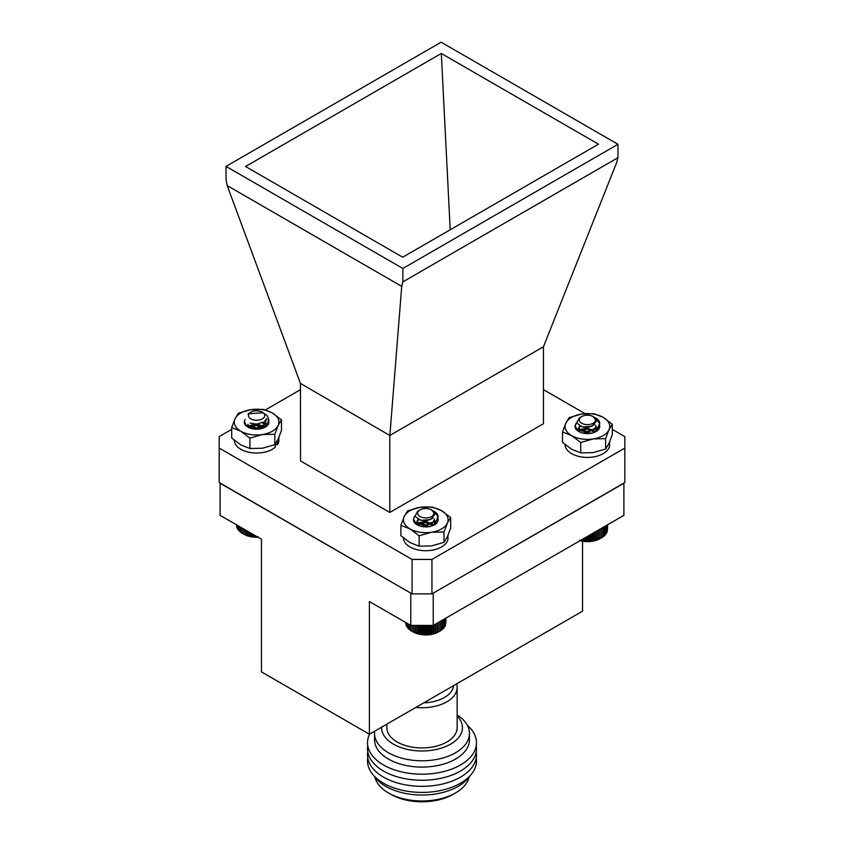 <?xml version="1.0" encoding="UTF-8"?>
<svg xmlns="http://www.w3.org/2000/svg" width="844" height="844" viewBox="0 0 844 844"><rect width="100%" height="100%" fill="white"/><g stroke="black" fill="none" stroke-linecap="round" stroke-linejoin="round"><path stroke-width="1.27" d="M403.464 537.934A22.324 12.882 -0 0 0 424.384 550.699A22.324 12.882 -0 0 0 447.911 539.548L447.911 535.539M448.048 535.212L447.911 536.879M264.636 413.729L267.094 415.628L268.919 419.742L267.421 423.498L256.914 427.971L246.089 425.334L244.359 421.262A12.322 7.111 180 0 1 245.235 419.352M268.909 420.027L267.421 424.068L256.914 428.541L246.912 426.505M252.715 419.679A8.134 4.695 0 0 0 263.117 418.36A8.134 4.695 0 0 0 262.347 412.22A8.134 4.695 0 0 0 260.479 411.418A8.134 4.695 0 0 0 250.837 412.22A8.134 4.695 0 0 0 252.715 419.679M250.098 412.663L248.379 414.351A8.693 5.022 180 0 1 250.446 412.452A8.693 5.022 180 0 1 250.647 412.336M262.347 412.22L263.233 412.737L248.083 413.813L249.803 412.822M262.611 422.232L256.819 424.173L250.046 423.097M264.805 420.692L265.29 422.591L264.235 425.344L256.819 428.731L249.18 427.096L247.893 424.87M261.967 422.549L264.014 424.121L265.206 426.336M249.244 427.148L256.365 425.524L263.36 428.056M264.984 420.512L265.29 422.021L264.235 424.775L256.819 428.161L249.18 426.526L247.893 424.3M262.495 422.295L265.259 426.051M248.452 427.359L256.365 424.954L263.792 427.887M258.032 537.238A18.157 10.487 180 0 1 243.758 534.199L251.153 536.573L258.18 536.752M241.247 527.553L241.247 532.712L242.703 533.598L242.703 528.397L242.703 533.598M239.97 526.814L239.97 531.741L241.384 532.701M238.863 526.171L238.863 530.697L240.255 531.752M237.955 525.654L237.955 529.599L239.295 530.728M237.248 525.242L237.248 528.449L238.525 529.663M236.753 524.957L236.753 527.268L237.955 528.555M236.478 524.799L236.753 526.392M256.07 536.784L256.07 536.109M255.088 536.995L255.088 535.55M253.96 536.689L253.96 534.896M253.105 536.847L253.105 534.4M251.881 536.467L251.881 533.693M251.153 536.573L251.153 533.271M249.856 536.119L249.856 532.522M249.265 536.193L249.265 532.174M247.904 535.655L247.904 531.393M247.45 535.697L247.45 531.129M246.058 535.075L246.058 530.327M245.741 535.085L245.741 530.148M244.317 534.389L244.317 529.325M244.148 534.379L244.148 529.23M599.725 423.551L594.925 417.611L596.297 418.413A12.322 7.111 180 0 1 599.725 423.34A12.322 7.111 180 0 1 599.725 423.551L597.89 427.454L587.044 431.59L576.558 428.615L575.081 425.598L576.494 422.644M584.175 433.352L589.439 433.499M599.715 423.498L597.89 428.024L587.044 432.16L576.558 429.185L575.081 426.167L576.241 423.477M579.269 419.784A8.134 4.695 -0 0 0 587.171 424.616A8.134 4.695 -0 0 0 595.537 420.059A8.134 4.695 -0 0 0 593.163 416.598A8.134 4.695 -0 0 0 581.653 416.598A8.134 4.695 -0 0 0 579.269 419.784M594.925 417.611L594.165 417.21M593.163 416.598L596.624 420.966L591.982 426.315L582.328 426.98L576.568 422.907L579.332 417.938L581.653 416.598M594.851 424.595L587.15 427.781L580.292 426.336M596.107 426.167L594.809 429.206L587.15 432.339L579.754 430.461L578.71 428.446L579.997 426.209M579.153 431.643L580.007 430.767L587.656 429.142L594.756 432.191M596.107 425.598L594.809 428.636L587.15 431.769L579.754 429.891L578.71 427.866L579.585 426.009L579.248 431.717M578.942 431.453L580.007 430.197L587.656 428.573L595.115 432.033M583.689 433.267L589.724 433.468M579.628 540.265L584.839 541.31L590.842 541.226L600.242 538.577A18.157 10.487 180 0 1 579.944 540.719M607.511 529.336L607.574 524.768M607.237 530.813L607.511 524.799M606.034 532.954L607.237 531.678L607.237 524.968M605.454 534.062L606.731 532.859L606.731 525.253M604.684 535.138L606.024 534.009L606.024 525.664M603.713 536.151L605.106 535.107L605.106 526.192M602.574 537.101L603.998 536.14L603.998 526.835M601.244 537.987L601.244 528.418L601.266 537.987L602.711 537.111L602.711 527.574M586.844 541.405L586.844 536.742M585.757 541.131L585.757 537.364M587.867 536.14L587.867 541.162M588.848 541.373L588.848 535.581M589.977 541.067L589.977 534.927M584.839 541.31L584.839 537.892M583.668 540.962L583.668 538.567M582.877 541.088L582.877 539.031M581.611 540.677L581.611 539.759M580.946 540.761L580.946 540.139M599.81 538.778L599.81 529.251M599.641 538.778L599.641 529.346M598.217 539.485L598.217 530.169M597.89 539.464L597.89 530.359M596.497 540.086L596.497 531.161M596.033 540.044L596.033 531.435M594.682 540.582L594.682 532.205M594.081 540.508L594.081 532.553M592.794 540.962L592.794 533.303M592.055 540.856L592.055 533.724M590.842 541.226L590.842 534.431M434.132 511.411A12.322 7.111 180 0 1 434.502 511.612A12.322 7.111 180 0 1 438.099 516.412L436.654 520.379L426.188 524.894L415.322 522.299L413.465 518.954L414.847 516.022M422.749 526.688L427.644 526.825M437.93 515.895L436.654 520.948L426.188 525.464L415.322 522.869L413.476 519.229M417.653 513.384A8.134 4.695 -0 0 0 426.051 517.921A8.134 4.695 -0 0 0 433.921 513.078A8.134 4.695 -0 0 0 431.537 509.903A8.134 4.695 -0 0 0 420.038 509.903A8.134 4.695 -0 0 0 417.653 513.384M438.099 516.412L432.603 510.557M431.537 509.903L435.008 513.943L430.746 519.514L420.956 520.389L414.942 516.328L417.696 511.264L420.038 509.903M433.141 518.047L426.072 521.096L418.719 519.714M434.481 519.514L433.457 522.246L426.072 525.654L418.402 524.04L417.094 521.792L418.371 519.566M417.558 524.968L425.503 522.447L433.12 525.517M434.481 518.954L433.457 521.676L426.072 525.084L418.402 523.47L417.094 521.223L417.959 519.366M417.337 524.778L418.118 523.776L425.503 521.877L433.478 525.358M422.2 526.603L427.971 526.793M438.627 631.882A18.157 10.487 180 0 1 412.948 631.882L418.561 633.897L426.41 634.709L432.297 634.055L438.627 631.882M411.967 631.323L411.988 625.425L411.967 631.323L410.532 630.447L410.532 625.288M409.234 624.539L409.234 629.487L410.659 630.447M408.116 623.895L408.116 628.453L409.509 629.487M407.198 623.357L407.198 627.356L408.538 628.474M406.481 622.946L406.481 626.206L407.757 627.409M405.975 622.65L405.975 625.024L407.177 626.301M405.679 622.492L405.975 624.17M445.811 623.262L445.959 618.072M445.442 624.708L445.811 618.167M444.197 626.723L445.442 625.478L445.442 618.378M443.543 627.82L444.851 626.649L444.851 618.715M442.689 628.864L444.06 627.778L444.06 619.179M441.655 629.856L443.058 628.854L443.058 619.749M440.441 630.784L441.876 629.856L441.876 620.435M439.07 622.049L439.07 631.629L440.515 630.795L440.515 621.216M426.41 634.709L426.41 625.425M425.387 634.477L425.387 625.425M427.497 625.425L427.497 634.435M428.414 634.614L428.414 625.425M429.596 634.266L429.596 625.425M424.405 634.688L424.405 625.425M423.277 634.382L423.277 625.425M422.411 634.54L422.411 625.425M421.198 634.171L421.198 625.425M420.46 634.277L420.46 625.425M419.173 633.833L419.173 625.425M418.561 633.897L418.561 625.425M417.221 633.369L417.221 625.425M416.746 633.411L416.746 625.425M415.353 632.8L415.353 625.425M415.026 632.81L415.026 625.425M413.602 632.114L413.602 625.425M413.433 632.114L413.433 625.425M438.986 631.639L438.986 622.102M437.551 632.388L437.551 622.925M437.319 632.388L437.319 623.062M435.905 633.053L435.905 623.874M435.525 633.032L435.525 624.096M434.154 633.612L434.154 624.898M433.626 633.559L433.626 625.193M432.297 634.055L432.297 625.425M431.643 633.971L431.643 625.425M430.377 634.393L430.377 625.425M565.09 444.63A22.324 12.882 -0 0 0 586 457.385A22.324 12.882 -0 0 0 609.526 446.244L609.526 442.224M609.663 441.908L609.526 443.575M623.895 483.053L623.895 515.346L433.236 625.425L410.764 625.425L369.408 601.55L369.408 734.227L261.461 671.898L261.461 539.221L220.105 515.346L220.105 483.053M411.133 593.343L220.105 483.264M623.895 483.264L432.866 593.343M369.408 734.227L582.539 611.172L582.539 541.268M433.236 625.425L433.236 593.343M410.764 625.425L410.764 593.343M423.804 702.82A31.639 18.262 -0 0 0 453.587 685.623M415.818 707.43A35.153 20.298 -0 0 0 457.153 687.449A35.153 20.298 -0 0 0 456.604 683.883M386.847 724.152L386.847 727.644A35.153 20.298 -0 0 0 422 747.932A35.153 20.298 -0 0 0 457.153 727.644L457.153 687.449M381.583 727.19A40.428 23.337 -0 0 0 431.949 750.263A40.428 23.337 -0 0 0 457.153 716.113M374.704 731.168A47.454 27.398 -0 0 0 374.546 733.383A47.454 27.398 -0 0 0 422 760.782A47.454 27.398 -0 0 0 469.454 733.383A47.454 27.398 -0 0 0 457.153 714.974M374.546 733.383L374.546 739.692A47.454 27.398 -0 0 0 422 767.091A47.454 27.398 -0 0 0 469.454 739.692L469.454 733.383M369.598 734.111A54.48 31.46 -0 0 0 430.419 773.811A54.48 31.46 -0 0 0 467.333 725.281M367.773 745.769A54.48 31.46 -0 0 0 422 780.257A54.48 31.46 -0 0 0 476.227 745.769M367.773 751.846A54.48 31.46 -0 0 0 422 786.334A54.48 31.46 -0 0 0 476.227 751.846M367.773 757.912A54.48 31.46 -0 0 0 422 792.41A54.48 31.46 -0 0 0 476.227 757.912M374.156 775.995A51.199 29.561 -0 0 0 422 795.027A51.199 29.561 -0 0 0 469.844 775.995M374.947 777.134A47.454 27.398 -0 0 0 388.44 792.938A47.454 27.398 -0 0 0 455.56 792.938A47.454 27.398 -0 0 0 469.053 777.134M388.44 792.938L390.93 794.373A43.941 25.362 -0 0 0 453.07 794.373L455.56 792.938M543.441 346.768L543.441 423.741L389.791 512.456L300.559 460.94L300.443 383.408L389.791 435.483L543.441 346.768L616.816 162.175L617.966 157.68L402.873 281.864L401.723 286.359L227.184 185.585L300.443 383.408M389.791 435.483L389.791 512.456M431.938 593.881L624.813 482.525L624.813 448.08L431.938 559.435L431.938 593.881L412.062 593.881L412.062 559.435L219.187 448.08L219.187 482.525L412.062 593.881M245.541 166.49L402.683 257.209L598.459 144.187L441.317 53.467L245.541 166.49M450.2 229.779L441.317 53.467M226.034 166.384L402.873 268.476L617.966 144.292L441.127 42.2L226.034 166.384L226.034 179.772L227.184 185.585M389.896 435.05L401.723 286.359M617.966 144.292L617.966 157.68M402.873 281.864L402.873 268.476M543.441 389.622L585.05 413.644M612.301 429.374L624.813 436.601L624.813 448.08M219.187 448.08L219.187 436.601L231.699 429.374M265.364 409.941L300.559 389.622M412.062 559.435L431.938 559.435M277.391 440.663L277.391 444.83A22.324 12.882 0 0 0 278.91 440.157L278.91 437.382M234.273 440.251A22.324 12.882 0 0 0 250.299 452.521A22.324 12.882 0 0 0 275.271 447.204L275.271 444.081M275.271 444.355L277.391 444.83M433.637 525.274L431.938 523.649L425.787 521.603L419.637 522.51L417.242 524.683M437.203 519.63L434.016 525.084L434.481 523.217M430.44 526.382L421.177 526.276M433.31 525.432L431.938 524.219L425.787 522.172L419.637 523.08L417.432 524.862M417.896 519.334L417.622 525.031M421.968 526.561L425.787 526.35A12.322 7.111 180 0 1 429.206 526.624M422.369 526.624A12.322 7.111 180 0 1 425.787 526.35M407.568 510.905L420.006 507.349L432.455 507.054L441.57 510.683L450.685 517.572L447.352 523.132L444.007 531.942L431.569 532.237L419.12 535.792L410.005 528.903L400.889 525.274L404.223 516.454L407.568 510.905M444.007 531.942L444.007 542.354L447.352 536.795L450.685 527.985L450.685 517.572M444.007 542.354L431.569 545.91L419.12 546.205L419.12 535.792M419.12 546.205L410.005 542.576L400.889 535.687L400.889 525.274M431.569 532.237A22.324 12.882 -0 0 0 447.352 523.132A22.324 12.882 -0 0 0 441.57 510.683A22.324 12.882 -0 0 0 420.006 507.349A22.324 12.882 -0 0 0 404.223 516.454A22.324 12.882 -0 0 0 410.005 528.903A22.324 12.882 180 0 0 431.569 532.237M437.836 518.311A12.322 7.111 180 0 1 434.502 524.82A12.322 7.111 180 0 1 417.073 524.82A12.322 7.111 180 0 1 414.963 516.391M259.72 425.102L251.354 425.038M267.2 419.816L266.134 418.824M264.436 427.591L262.748 425.967L256.597 423.92L253.042 424.057M264.816 427.412L265.29 425.524L263.634 422.127M261.25 428.699L252.345 428.478M264.109 427.75L262.748 426.536L256.597 424.49L250.446 425.397L248.663 426.621M265.28 425.809L262.895 422.084M264.826 427.402L266.208 418.613M252.778 428.879L256.597 428.668A12.322 7.111 180 0 1 260.015 428.942M254.487 428.773A12.322 7.111 180 0 1 256.597 428.668M238.367 413.222L250.816 409.667L263.265 409.361L272.38 413.001L281.485 419.89L278.151 425.45L274.817 434.259L262.368 434.554L249.919 438.11L240.814 431.221L231.699 427.591L235.033 418.772L238.367 413.222M274.817 434.259L274.817 444.672L278.151 439.112L281.485 430.303L281.485 419.89M274.817 444.672L262.368 448.227L249.919 448.523L249.919 438.11M249.919 448.523L240.814 444.893L231.699 438.004L231.699 427.591M262.368 434.554A22.324 12.882 -0 0 0 278.151 425.45A22.324 12.882 -0 0 0 272.38 413.001A22.324 12.882 -0 0 0 250.816 409.667A22.324 12.882 -0 0 0 235.033 418.772A22.324 12.882 -0 0 0 240.814 431.221A22.324 12.882 180 0 0 262.368 434.554M268.761 420.987A12.322 7.111 180 0 1 265.311 427.138A12.322 7.111 180 0 1 247.883 427.138A12.322 7.111 180 0 1 244.275 422.063M595.252 431.97L593.554 430.334L587.403 428.298L581.252 429.195L578.868 431.379M595.621 431.78L596.107 429.902M592.055 433.067L582.793 432.972M594.925 432.117L593.554 430.904L587.403 428.868L581.252 429.765L579.058 431.558M595.632 431.78L598.818 426.283M583.584 433.246L587.403 433.035A12.322 7.111 180 0 1 590.821 433.32M583.985 433.32A12.322 7.111 180 0 1 587.403 433.035M569.183 417.59L581.632 414.035L594.081 413.739L603.186 417.369L612.301 424.258L608.967 429.818L605.633 438.637L593.184 438.933L580.735 442.488L571.62 435.599L562.515 431.959L565.849 423.15L569.183 417.59M605.633 438.637L605.633 449.05L608.967 443.49L612.301 434.671L612.301 424.258M605.633 449.05L593.184 452.606L580.735 452.901L580.735 442.488M580.735 452.901L571.62 449.261L562.515 442.372L562.515 431.959M593.184 438.933A22.324 12.882 -0 0 0 608.967 429.818A22.324 12.882 -0 0 0 603.186 417.369A22.324 12.882 -0 0 0 581.632 414.035A22.324 12.882 -0 0 0 565.849 423.15A22.324 12.882 -0 0 0 571.62 435.599A22.324 12.882 180 0 0 593.184 438.933M599.451 424.986A12.322 7.111 180 0 1 596.117 431.516A12.322 7.111 180 0 1 578.689 431.516A12.322 7.111 180 0 1 576.621 423.044M268.919 420.312L268.919 419.742M265.29 422.021L265.29 422.591M599.725 423.888L599.725 423.34M575.081 426.167L575.081 425.598M578.71 427.866L578.71 428.435M438.11 517.245L438.11 516.676M413.465 519.514L413.465 518.954M433.394 510.979L434.502 511.612M417.094 521.223L417.094 521.792"/></g></svg>
